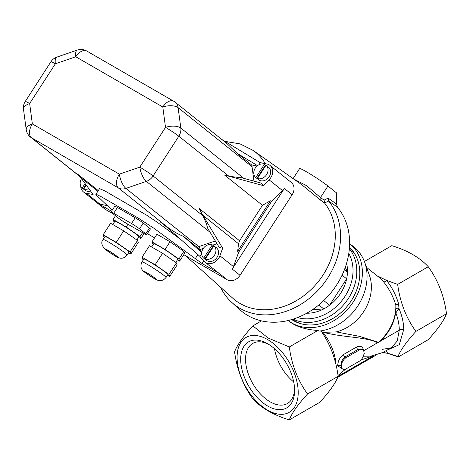 <?xml version="1.0" encoding="UTF-8"?>
<svg xmlns="http://www.w3.org/2000/svg" width="470" height="470" viewBox="0 0 470 470"><rect width="100%" height="100%" fill="white"/><g stroke="black" fill="none" stroke-linecap="round" stroke-linejoin="round"><path stroke-width="0.7" d="M397.89 356.759L387.973 353.534A2.291 1.058 -68.4 0 1 387.674 353.252L398.724 356.73L428.264 339.681C438.034 328.912 444.115 320.264 446.5 313.731C444.144 295.965 438.064 280.296 428.264 266.731L397.661 284.397C400.017 302.169 406.098 317.838 415.897 331.403C406.415 341.843 400.411 350.297 397.89 356.759M377.134 275.802L386.51 280.349C391.962 287.205 396.004 295.078 398.63 303.967A2.291 0.341 -17.7 0 0 395.816 305.054C393.137 296.423 389.084 288.715 383.655 281.935A2.291 0.799 139.7 0 0 386.51 280.349L397.661 284.397M322.003 332.366L336.314 331.908L359.468 336.35L378.379 342.236L381.722 339.71M288.128 320.517A49.256 40.062 128.6 0 0 349.809 306.751A49.256 40.062 128.6 0 0 349.604 243.554L353.934 247.008A49.256 40.062 128.6 0 1 364.649 262.148L369.355 275.097A41.237 33.54 128.6 0 1 336.314 331.908M364.649 262.148A49.256 40.062 128.6 0 1 319.406 331.086L317.838 330.481C305.453 329.611 295.824 326.509 288.95 321.18L288.122 320.517M261.526 320.875L252.825 325.898C243.025 336.708 236.945 345.356 234.583 351.848C236.974 369.69 243.055 385.359 252.825 398.848C261.314 408.031 273.47 415.051 289.297 419.91L318.836 402.855L320.74 401.304C330.046 390.946 335.844 382.609 338.142 376.294C335.915 359.35 330.257 344.287 321.157 331.109L319.406 331.086M398.63 303.967L398.971 308.502L395.846 312.926L395.282 315.029M384.877 336.338L381.711 340.351L399.288 330.204L397.226 341.003L391.346 347.771L382.022 349.421M396.063 308.602A2.291 0.84 11.1 0 1 398.971 308.502A40.661 23.477 60 0 1 403.718 329.517A4.583 2.644 0 0 0 399.288 330.204A38.375 22.155 60 0 0 395.846 312.926A2.291 0.488 12.2 0 1 395.658 312.856M396.004 308.913L395.816 305.054A41.237 33.54 128.6 0 1 378.379 342.236A2.291 1.874 131.6 0 0 377.833 342.836L377.645 342.701A2.291 1.862 128.6 0 1 378.191 342.078M294.578 388.99A34.698 20.034 60 0 1 287.423 403.519A34.698 20.034 60 0 1 252.731 383.491A34.698 20.034 60 0 1 252.731 343.423A34.698 20.034 60 0 1 268.893 344.492M293.715 381.963A34.698 20.034 60 0 1 274.545 348.758M267.647 343.74L267.647 343.74A38.135 22.014 60 0 1 294.608 390.441A38.135 22.014 60 0 1 267.647 406.01A38.135 22.014 60 0 1 240.681 359.309A38.135 22.014 60 0 1 267.647 343.74M267.647 339.587A43.222 24.951 60 0 1 294.114 407.801A43.222 24.951 60 0 1 241.18 377.24A43.222 24.951 60 0 1 267.647 339.587M382.933 352.43L387.674 353.252L386.04 350.82M415.897 331.403L446.5 313.731M364.397 261.485L391.786 245.669C407.69 250.569 419.845 257.589 428.264 266.731M346.214 357.576L359.174 350.091A6.874 3.966 -60 0 1 362.611 349.751A6.874 3.966 -60 0 1 363.663 355.261A6.874 3.966 -60 0 1 359.174 361.312L346.214 368.797A6.874 3.966 -60 0 1 342.777 369.138A6.874 3.966 -60 0 1 341.725 363.627A6.874 3.966 -60 0 1 346.214 357.576L345.068 356.912C342.366 359.086 340.991 362.035 340.95 365.76L341.872 368.615M349.463 247.255A46.389 37.735 128.6 0 1 351.307 300.688A46.389 37.735 128.6 0 1 291.705 319.565M252.825 325.898L268.241 338.059L289.297 346.96C291.659 364.726 297.733 380.395 307.539 393.966C297.763 404.729 291.688 413.377 289.297 419.91M403.718 329.517L399.312 344.639L387.421 350.032M381.564 339.91A2.291 0.623 41.6 0 0 381.711 340.351L377.833 342.836M342.366 368.903L337.707 365.76C337.93 360.972 339.857 357.235 343.488 354.55L356.448 347.072C360.525 345.297 362.916 346.537 363.627 350.79L377.645 342.701C364.679 336.632 345.139 337.795 323.859 332.46M336.391 366.518L337.707 365.76A2.291 1.322 -0 0 1 340.95 365.76M338.142 376.294L307.539 393.966M373.697 355.673L360.796 360.055M317.838 330.481L289.297 346.96M362.611 349.751L361.835 349.304L358.028 349.433L345.068 356.912A2.291 1.322 -120 0 1 343.488 354.55M383.655 281.935L379.19 277.447L366.529 267.336M349.421 247.866A45.819 37.265 128.6 0 1 356.225 256.602M302.316 324.089A45.819 37.265 128.6 0 1 292.287 319.389M345.291 267.336L347.465 272.253L344.381 269.792M346.596 263.294A37.8 30.744 128.6 0 1 347.465 272.253A37.8 30.744 128.6 0 1 346.649 278.845L329.588 305.224L323.765 300.571M312.368 309.759L323.76 308.919A37.8 30.744 128.6 0 0 329.588 305.224A37.8 30.744 128.6 0 0 346.649 278.845L342.066 275.185M306.716 313.226A37.8 30.744 128.6 0 0 323.76 308.919L318.813 304.971M336.502 203.98L337.389 207.135L328.559 200.943L328.13 198.111L336.502 203.98L336.637 192.97L327.943 186.02A18.33 1.304 -147.1 0 0 310.981 174.47A18.33 1.304 -147.1 0 0 299.59 168.583L293.11 178.612M220.565 287.211A70.371 57.24 -51.4 0 0 231.845 302.48A70.371 57.24 -51.4 0 0 317.608 290.766A70.371 57.24 -51.4 0 0 328.665 201.066L324.523 202.934L324.118 200.126L328.13 198.111M324.523 202.934L320.458 200.079L301.904 184.822L253.271 150.494L240.058 143.891L224.989 141.37M293.721 179.047L306.751 185.762L320.47 197.564L324.118 200.126M185.679 255.774L232.65 298.103A66.434 54.038 -51.4 0 0 313.214 287.423A66.434 54.038 -51.4 0 0 324.635 203.069M231.845 302.48L239.87 309.724A71.017 57.763 -51.4 0 0 326.556 297.763A71.017 57.763 -51.4 0 0 337.389 207.135M259.428 164.524L260.122 162.602L266.954 164.007A10.311 8.384 128.6 0 1 269.956 165.399A10.311 8.384 128.6 0 1 269.051 179.816L282.593 190.626A10.311 8.384 -51.4 0 0 284.35 188.47L232.227 269.063L240.041 275.303A10.311 8.384 128.6 0 1 227.163 279.726L183.782 254.681M269.956 165.399L291.3 182.448A10.311 8.384 128.6 0 1 292.158 194.709L240.041 275.303M203.675 260.779L201.953 263.441L195.309 258.623L197.905 254.605M168.037 227.58L118.37 187.912A11.456 6.615 -60 0 1 119.368 174.159A11.456 4.101 71 0 0 125.919 188.411L198.804 246.633A2.291 0.823 -109 0 1 200.114 249.482A13.748 11.18 128.6 0 1 199.468 249.688L196.901 247.103L183.318 236.251C178.635 234.477 173.536 231.587 168.037 227.58L160.158 221.817L167.291 227.562L199.638 256.132L201.689 254.117M154.589 237.826L147.369 233.655M113.223 213.944L105.668 209.585A10.311 8.384 128.6 0 1 104.822 209.003L83.472 191.954A10.311 8.384 128.6 0 1 80.728 186.044M104.54 237.285L103.894 236.839L103.153 234.794L110.597 223.279L123.692 230.841L137.528 240.446L138.268 242.485L130.825 254L128.645 252.743M103.153 234.794L116.249 242.356L123.692 230.841M116.249 242.356L130.084 251.955L137.528 240.446M130.084 251.955L130.825 254M103.106 239.5L104.969 236.621A14.317 1.016 32.9 0 1 113.863 241.222A14.317 1.016 32.9 0 1 127.112 250.24A14.317 1.016 32.9 0 1 129.009 252.173L127.153 255.051C124.762 257.818 122.182 258.788 119.415 257.965C117.917 257.913 110.562 253.354 105.967 249.911C101.608 245.91 100.656 242.438 103.106 239.5A14.317 1.016 32.9 0 1 112.001 244.1A14.317 1.016 32.9 0 1 125.255 253.118A14.317 1.016 32.9 0 1 127.153 255.051M253.964 181.132L252.055 166.738A11.456 9.318 -51.4 0 0 251.626 164.923L237.003 153.238L257.519 165.64M252.055 166.738L178.124 107.683A11.456 9.318 -51.4 0 0 175.157 102.213L227.075 143.679L237.003 153.238M210.178 232.368L146.352 181.385A11.456 4.101 -109 0 1 139.802 167.138L165.511 127.388A11.456 5.252 -7.6 0 1 180.833 128.069A11.456 9.318 128.6 0 1 178.817 136.224A11.456 0.817 -147.1 0 0 165.511 127.388L162.802 107.001A11.456 6.615 -60 0 1 173.736 101.238L86.721 51.001A11.456 6.615 120 0 0 75.788 56.764A11.456 4.101 -109 0 1 77.268 50.09L56.835 57.117A11.456 4.101 71 0 0 55.354 63.791A11.456 0.817 -147.1 0 0 50.942 61.729L25.239 101.479A11.456 0.817 32.9 0 1 29.651 103.541A11.456 5.252 172.4 0 0 23.5 109.204L26.208 129.591A11.456 5.252 -7.6 0 1 32.354 123.921A11.456 6.615 120 0 0 31.355 137.675L79.718 176.303M243.783 178.353L180.833 128.069L178.124 107.683A11.456 5.252 172.4 0 0 162.802 107.001L75.788 56.764L55.354 63.791L29.651 103.541L32.354 123.921L119.368 174.159L139.802 167.138A11.456 0.817 32.9 0 1 153.108 175.968L202.77 215.642C205.32 220.659 206.9 224.76 207.517 227.932L219.267 247.514L222.674 248.213L219.919 255.792A10.311 8.384 128.6 0 1 204.967 262.096A10.311 8.384 128.6 0 1 204.074 261.238L199.638 256.132M269.051 179.816L263.176 185.585L260.962 183.042L240.211 177.378C237.479 177.472 233.572 176.979 228.479 175.892L224.548 175.046L262.46 205.325L239.553 240.746L238.519 243.742L202.922 215.313L199.098 208.433L202.77 215.642M97.848 191.272L80.705 177.572L93.107 194.474L86.474 193.34A10.311 8.384 128.6 0 1 83.472 191.954M80.705 177.572L77.903 174.329L98.283 190.608M282.593 190.626L271.401 201.618L270.356 200.784L237.655 251.344L238.519 243.742M270.356 200.784L262.46 205.325M271.401 201.618L238.701 252.179L237.655 251.344M257.037 166.033L251.626 164.923M221.67 139.367L260.122 162.602M263.176 185.585L224.548 175.046M266.86 165.857A8.019 6.521 128.6 0 1 266.966 165.939L268.529 167.185A8.019 6.521 128.6 0 1 269.222 167.855A8.019 6.521 128.6 0 1 268.235 177.971A8.019 6.521 128.6 0 1 258.518 179.716A8.019 6.521 128.6 0 1 258.412 179.628M199.468 249.688L201.742 252.308M201.718 252.502L183.318 236.251M112.165 210.284L96.103 194.891L95.845 194.374L96.409 194.392L101.438 196.836L138.315 218.121L153.907 228.261L195.309 258.623M95.845 194.374L99.564 188.617L104.91 190.938L146.687 215.213L157.656 222.522L180.78 239.477M202.922 215.313L222.674 248.213M213.909 245.781L214.949 246.615A8.019 6.521 -51.4 0 0 214.843 246.527L216.406 247.778A8.019 6.521 128.6 0 1 217.105 248.442A8.019 6.521 128.6 0 1 216.118 258.565A8.019 6.521 128.6 0 1 206.4 260.304L204.838 259.058A8.019 6.521 -51.4 0 0 206.354 259.91L205.314 259.076L213.909 245.781A8.019 6.521 128.6 0 1 214.467 255.234A8.019 6.521 128.6 0 1 205.314 259.076M204.967 262.096L218.503 272.911A10.311 8.384 -51.4 0 0 219.355 273.487L201.953 263.441M238.701 252.179L233.455 266.602A10.311 8.384 128.6 0 1 232.227 269.063M111.543 211.242L97.86 203.346L105.668 209.585M111.049 212.005L114.774 206.254A6.874 0.488 32.9 0 1 117.418 207.487L135.237 217.775A6.874 0.488 32.9 0 1 143.221 223.08L149.472 228.067A6.874 0.488 32.9 0 1 150.382 228.996L146.658 234.753A6.874 0.488 -147.1 0 0 145.747 233.825L139.502 228.831A6.874 0.488 -147.1 0 0 131.518 223.532L113.699 213.245A6.874 0.488 -147.1 0 0 111.049 212.005A6.874 0.488 -147.1 0 0 111.96 212.934L118.211 217.927A6.874 0.488 -147.1 0 0 126.189 223.226L144.008 233.514A6.874 0.488 -147.1 0 0 146.658 234.753M153.343 244.376L152.703 243.936L151.957 241.891L156.921 234.213L170.017 241.774L183.852 251.38L184.593 253.418L179.628 261.097L177.449 259.834M107.33 205.654L100.01 204.156A10.311 8.384 128.6 0 1 97.86 203.346M90.593 191.043A8.019 6.521 128.6 0 1 84.906 190.162L83.343 188.917A8.019 6.521 128.6 0 1 83.237 188.828L82.197 188A8.019 6.521 128.6 0 1 81.533 178.706M88.836 188.652A8.019 6.521 128.6 0 1 83.819 188.934L86.263 185.151M83.343 188.917A8.019 6.521 128.6 0 0 84.859 189.763L83.819 188.934M85.082 183.535L82.197 188M255.809 177.554A8.019 6.521 128.6 0 1 255.251 168.101A8.019 6.521 128.6 0 1 264.41 164.259L255.809 177.554L256.849 178.383A8.019 6.521 128.6 0 0 256.955 178.471L258.518 179.716M265.955 165.305A8.019 6.521 128.6 0 0 265.45 165.088L264.41 164.259M266.966 165.939A8.019 6.521 128.6 0 1 267.072 166.028L266.026 165.193A8.019 6.521 128.6 0 1 266.59 174.646A8.019 6.521 128.6 0 1 257.431 178.488L266.026 165.193M256.955 178.471A8.019 6.521 128.6 0 0 258.471 179.317L257.431 178.488M265.45 165.088L256.849 178.383M203.692 258.142L204.732 258.97L213.327 245.681L212.287 244.846L203.692 258.142A8.019 6.521 128.6 0 1 203.128 248.689A8.019 6.521 128.6 0 1 212.287 244.846M213.838 245.892A8.019 6.521 -51.4 0 0 213.327 245.681M85.922 184.681L83.237 188.828M151.957 241.891L165.052 249.453L170.017 241.774M165.052 249.453L178.888 259.052L183.852 251.38M178.888 259.052L179.628 261.097M151.657 246.985L153.772 243.719A14.317 1.016 32.9 0 1 162.667 248.313A14.317 1.016 32.9 0 1 175.921 257.337A14.317 1.016 32.9 0 1 177.819 259.27L175.762 262.442M114.463 221.934L113.822 221.488L113.082 219.443L115.473 215.742M113.082 219.443L126.177 227.004L127.958 224.243M145.424 272.671A6.874 0.488 32.9 0 1 144.513 271.748A6.874 0.488 32.9 0 1 148.784 273.951A6.874 0.488 32.9 0 1 155.141 278.281A6.874 0.488 32.9 0 1 156.052 279.209A6.874 0.488 32.9 0 1 151.781 277A6.874 0.488 32.9 0 1 145.424 272.671M143.415 259.728L142.774 259.281L142.034 257.243L155.124 264.798L168.959 274.404L169.705 276.442L167.526 275.185M141.981 261.943L143.844 259.07A14.317 1.016 32.9 0 1 156.422 265.985A14.317 1.016 32.9 0 1 167.89 274.621L166.028 277.494C163.642 280.261 161.063 281.23 158.29 280.408C156.821 280.361 149.513 275.89 144.454 272.054C140.83 269.386 140.007 266.014 141.981 261.943A14.317 1.016 32.9 0 1 154.559 268.863A14.317 1.016 32.9 0 1 166.028 277.494M155.124 264.798L162.573 253.289L176.409 262.889L177.149 264.933L169.705 276.442M168.959 274.404L176.409 262.889M142.034 257.243L149.478 245.728L162.573 253.289M126.177 227.004L140.013 236.604L142.557 232.674M140.013 236.604L140.753 238.648L144.055 233.537M140.753 238.648L138.574 237.391M112.777 224.542L114.892 221.27A14.317 1.016 32.9 0 1 127.47 228.191A14.317 1.016 32.9 0 1 138.938 236.821L136.888 240M116.266 255.839A6.874 0.488 32.9 0 1 117.177 256.761A6.874 0.488 32.9 0 1 112.906 254.558A6.874 0.488 32.9 0 1 106.543 250.228A6.874 0.488 32.9 0 1 105.633 249.3A6.874 0.488 32.9 0 1 109.904 251.509A6.874 0.488 32.9 0 1 116.266 255.839M373.873 355.631L338.136 376.264M356.448 347.072A2.291 1.322 -120 0 0 358.028 349.433L359.174 350.091M323.037 332.425A38.375 22.155 60 0 1 336.015 364.843M293.098 319.136A45.819 37.265 -51.4 0 0 345.115 303.003A45.819 37.265 -51.4 0 0 349.357 248.706M297.551 317.555A43.269 35.197 -51.4 0 0 341.984 300.506A43.269 35.197 -51.4 0 0 348.799 253.4M327.943 186.02L320.47 197.564A2.291 1.868 -54.9 0 0 320.458 200.079M265.268 163.66A61.911 50.355 -51.4 0 0 261.802 158.572A61.911 50.355 -51.4 0 0 253.271 150.494M292.158 194.709L284.35 188.47M166.644 226.998L160.158 221.817M116.672 256.074A7.444 0.529 32.9 0 1 111.701 253.853A7.444 0.529 32.9 0 1 105.844 249.171A7.444 0.529 32.9 0 1 116.672 256.074M228.479 175.892L178.817 136.224L153.108 175.968A11.456 9.318 -51.4 0 1 146.352 181.385L125.919 188.411A11.456 9.318 128.6 0 1 118.37 187.912L31.355 137.675A11.456 9.318 -51.4 0 1 30.415 137.029L79.971 176.614M196.901 247.103A11.456 9.318 -51.4 0 0 198.804 246.633L215.331 240.951M199.098 208.433L239.553 240.746M216.97 243.689L212.681 245.158M203.346 248.371L200.114 249.482M227.163 279.726L219.355 273.487M219.919 255.792L233.455 266.602M86.474 193.34L100.01 204.156M92.584 194.598L92.784 194.034M139.502 228.831L143.221 223.08M131.518 223.532L135.237 217.775M113.699 213.245L117.418 207.487M145.747 233.825L149.472 228.067M145.019 272.436A7.444 0.529 32.9 0 1 149.983 274.656A7.444 0.529 32.9 0 1 155.846 279.339A7.444 0.529 32.9 0 1 145.019 272.436M396.087 307.862L396.087 307.862C395.493 320.54 390.282 331.579 380.441 340.979M337.748 377.263L376.317 354.997M387.973 353.534L385.929 352.994L381.711 352.994M364.55 353.193L364.009 353.452M345.644 369.085L338.018 375.483M363.328 356.207L370.924 356.16L382.551 352.606L391.346 347.771M342.777 369.138L341.925 368.65M86.721 51.001A11.456 11.456 0 0 0 77.268 50.09M56.835 57.117A11.456 11.456 0 0 0 50.942 61.729M25.239 101.479A11.456 11.456 0 0 0 23.5 109.204M26.208 129.591A11.456 11.456 0 0 0 30.415 137.029M175.157 102.213A11.456 11.456 0 0 0 173.736 101.238"/></g></svg>
